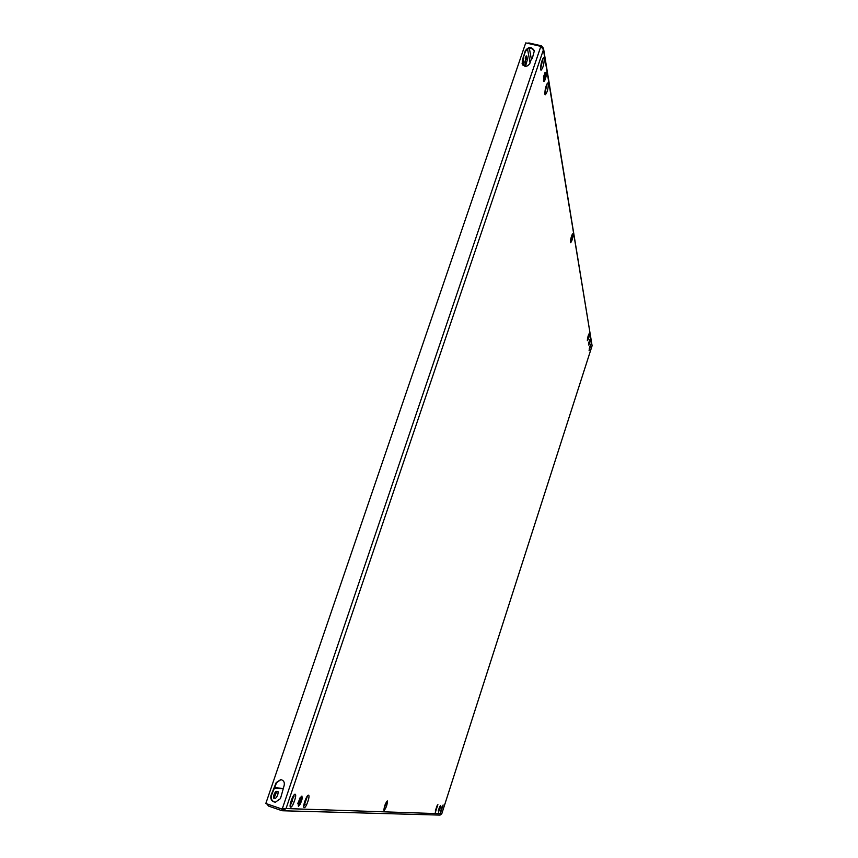 <?xml version="1.0" encoding="UTF-8"?>
<svg xmlns="http://www.w3.org/2000/svg" width="858" height="858" viewBox="0 0 858 858"><rect width="100%" height="100%" fill="white"/><g stroke="black" fill="none" stroke-linecap="round" stroke-linejoin="round"><path stroke-width="1.29" d="M385.435 805.683L386.154 803.27M440.572 812.794L443.114 804.976L440.572 812.794M442.181 806.295L440.594 811.164M435.306 812.601L437.891 804.59L435.306 812.601M436.99 805.866L435.296 811.025M587.322 340.444L587.44 340.647C588.588 338.985 589.328 336.529 589.628 333.279L589.51 333.054C588.363 334.738 587.633 337.194 587.322 340.444M588.663 334.459L587.419 339.017M290.712 807.163C292.717 807.55 297.2 794.594 295.184 794.261L295.088 794.24C293.114 793.747 288.567 806.81 290.594 807.142L290.712 807.163M294.208 794.765L290.143 806.145M304.258 807.668C306.124 808.043 310.435 795.527 308.548 795.227L308.462 795.216C306.628 794.744 302.263 807.357 304.161 807.646L304.258 807.668M307.582 795.774L303.743 806.627M544.841 94.101L545.238 94.83C547.157 92.728 548.208 88.985 548.38 83.591L547.983 82.84C546.053 84.963 545.002 88.717 544.841 94.101M547.114 83.719L544.798 93.726M384.073 810.671C386.315 807.635 387.387 804.386 387.312 800.932L387.269 800.922C385.038 803.935 383.955 807.185 384.019 810.66L384.073 810.671M386.4 801.812L383.837 809.405M589.081 350.643L591.237 343.414L589.081 350.643M590.368 344.873L589.199 349.152M570.409 242.374L570.613 242.75C572.072 240.894 572.93 237.923 573.208 233.859L573.005 233.473C571.546 235.349 570.677 238.32 570.409 242.374M572.168 234.534L570.398 241.43M540.594 69.444L541.023 70.249C543.028 68.125 544.111 64.243 544.262 58.623L543.822 57.786C541.806 59.942 540.733 63.835 540.594 69.444M542.932 58.559L540.551 69.176M283.226 809.094L282.218 809.062L281.692 810.606L268.618 806.091L266.656 803.764M282.743 809.148L282.046 809.008M281.692 810.606L282.614 810.767L286.046 808.547L281.81 808.997L265.819 803.485L525.729 42.9L540.851 46.364L543.436 49.732L543.5 48.305L541.43 45.817L529.064 42.986L527.048 43.2M540.851 46.364L282.218 809.008M523.348 56.381L522.104 63.621C524.431 67.192 526.994 67.181 529.794 63.589L531.22 59.395L532.292 58.441L534.362 50.772C531.649 46.504 528.625 46.493 525.268 50.751L523.455 56.971M282.604 791.119L284.17 785.338C284.792 782.249 283.655 780.33 280.77 779.579L276.19 782.614L271.01 795.398C270.27 799.206 271.707 801.501 275.311 802.262L280.448 798.637L282.604 791.119M534.416 51.19C531.552 47.244 528.539 47.351 525.407 51.491L523.519 57.036M523.68 57.797L522.19 63.953M280.952 779.6L276.608 782.657L271.439 795.42C270.688 799.141 272.061 801.426 275.547 802.273M541.43 45.817L541.183 46.557M543.511 48.37L592.106 345.742L543.436 49.732L286.046 808.547L441.773 813.77L440.047 815.1L282.614 810.767M441.731 813.91L592.095 345.742M282.711 809.148L283.526 809.008M525.675 56.875L525.278 63.942M522.854 65.111L522.222 61.83M526.823 56.06L527.434 59.363L525.74 65.498L524.871 61.787L526.823 56.06L526.158 55.909M524.345 66.12L523.187 60.157M276.812 791.376L274.195 797.768L273.455 797.726M274.871 787.73L283.119 788.427M276.083 791.312L278.003 791.473C278.314 793.95 277.52 796.203 275.622 798.262L273.691 798.133C273.38 795.634 274.174 793.36 276.083 791.312M274.56 788.073L283.001 788.781M300.01 799.592L299.056 804.386L300.343 802.841L301.297 798.058L300.01 799.592M302.188 798.701L300.45 803.86L298.434 806.391L298.155 803.753L299.903 798.562L301.919 796.052L302.188 798.701M298.155 803.753L298.434 806.391M297.726 803.603L299.903 798.562M299.474 798.423L301.919 796.052M293.039 796.428L294.069 796.782M291.055 801.04L292.675 801.597M290.476 803.174L291.774 803.624L290.39 803.56M439.564 807.828L438.867 810.81L439.564 807.828M440.476 807.249L438.481 812.054L439.586 807.196L440.551 805.608L440.476 807.249M438.545 810.424L438.481 812.054M438.277 810.327L439.586 807.196M439.317 807.099L440.551 805.608M545.195 74.099L544.262 79.794L545.195 74.099M546.042 76.684L544.583 81.017L543.489 81.081L545.334 72.437L546.428 72.394L546.042 76.684M543.865 76.791L543.489 81.081M543.457 76.694L545.334 72.437M544.937 72.34L546.428 72.394M589.811 340.69L589.103 343.994L589.811 340.69M590.229 341.548L588.685 345.013L589.939 339.789L590.551 339.232L590.229 341.548M589.006 342.685L588.685 345.013M588.738 342.621L589.939 339.789M589.671 339.725L590.551 339.232M290.133 805.437L290.69 805.458M531.349 59.181L529.365 48.295M527.509 48.97L530.062 62.795M305.223 804.257L304 804.203M275.622 798.262L274.195 797.768M527.434 59.363L526.083 59.052M525.407 51.491L525.268 50.751M523.788 58.398L523.648 57.658M592.106 345.742L441.763 813.845M523.82 58.076L523.67 57.336"/></g></svg>
